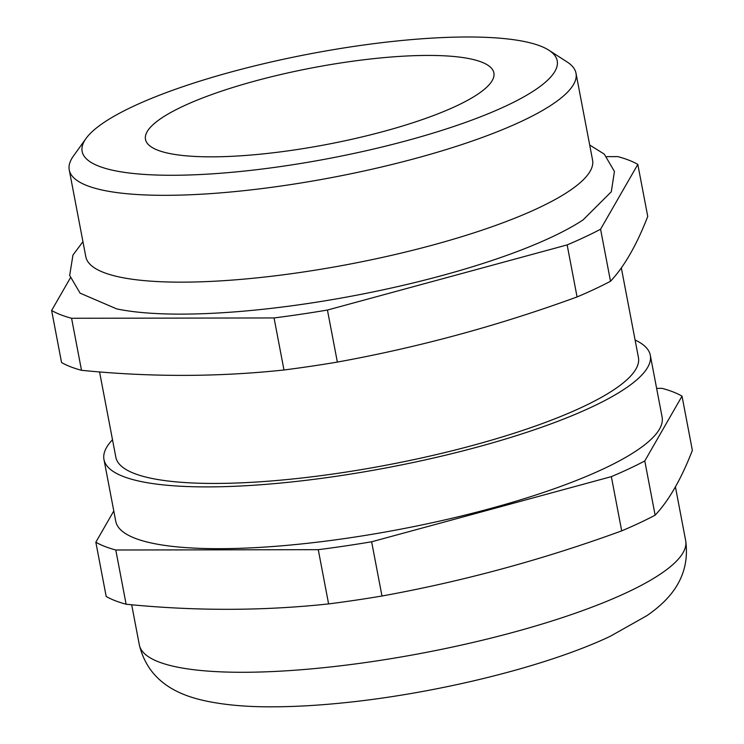 <?xml version="1.0" encoding="UTF-8"?>
<svg xmlns="http://www.w3.org/2000/svg" width="744" height="744" viewBox="0 0 744 744"><rect width="100%" height="100%" fill="white"/><g stroke="black" fill="none" stroke-linecap="round" stroke-linejoin="round"><path stroke-width="1.12" d="M113.785 510.979L95.837 542.218A311.15 68.401 -10.8 0 0 115.785 550.002L318.265 549.677A311.15 68.401 -10.8 0 0 371.637 541.781L381.979 596.009C463.224 581.278 543.129 559.562 621.696 530.872A311.15 68.401 -10.8 0 0 639.347 523.023A311.15 68.401 -10.8 0 0 655.129 515.183C668.875 500.563 681.29 478.959 692.366 450.371L682.025 396.134A311.15 68.401 -10.8 0 0 662.076 388.349L656.626 388.359M621.696 530.872L611.354 476.634A311.15 68.401 -10.8 0 0 629.006 468.794A311.15 68.401 -10.8 0 0 644.788 460.954L682.025 396.134M577.074 296.94A311.15 68.401 -10.8 0 0 594.726 289.091A311.15 68.401 -10.8 0 0 610.508 281.251C624.244 266.631 636.659 245.027 647.745 216.439L637.813 164.405L600.575 229.217A311.15 68.401 -10.8 0 1 584.793 237.057A311.15 68.401 -10.8 0 1 567.151 244.906L577.074 296.94C498.499 325.63 418.593 347.346 337.358 362.077L327.434 310.043A311.15 68.401 -10.8 0 1 274.052 317.948L71.582 318.274A311.15 68.401 -10.8 0 1 51.634 310.49L70.289 278.024M69.248 169.911L85.811 256.736A257.945 56.711 -10.8 0 0 261.032 277.438A257.945 56.711 -10.8 0 0 538.21 208.088A257.945 56.711 -10.8 0 0 592.568 160.072L576.005 73.247A257.945 56.711 169.2 0 1 521.646 121.263A257.945 56.711 169.2 0 1 244.469 190.613A257.945 56.711 169.2 0 1 69.248 169.911A257.945 56.711 169.2 0 1 73.368 156.119L85.997 138.514A241.828 53.168 -10.8 0 0 221.228 173.194A241.828 53.168 -10.8 0 0 506.264 105.834A241.828 53.168 -10.8 0 0 548.858 50.211A241.828 53.168 -10.8 0 0 366.82 44.584A241.828 53.168 -10.8 0 0 133.092 106.429A241.828 53.168 -10.8 0 0 85.997 138.514M589.694 145.015L604.277 154.129L614.423 171.446L611.317 191.757L583.054 219.917A268.203 58.962 169.2 0 1 551.657 237.113A268.203 58.962 169.2 0 1 116.678 308.881L80.101 293.164L69.676 275.438L72.959 255.071L82.937 241.688M548.858 50.211L567.086 61.938A257.945 56.711 169.2 0 1 576.005 73.247M456.5 105.908A177.342 38.986 169.2 0 1 265.943 153.599A177.342 38.986 169.2 0 1 145.48 139.361A177.342 38.986 169.2 0 1 182.847 106.355A177.342 38.986 169.2 0 1 373.404 58.674A177.342 38.986 169.2 0 1 493.876 72.903A177.342 38.986 169.2 0 1 456.5 105.908M103.965 459.494L115.757 521.284A278.098 61.138 -10.8 0 0 304.677 543.604A278.098 61.138 -10.8 0 0 603.505 468.832A278.098 61.138 -10.8 0 0 662.104 417.068L650.312 355.269A278.098 61.138 169.2 0 1 591.712 407.042A278.098 61.138 169.2 0 1 292.885 481.814A278.098 61.138 169.2 0 1 103.965 459.494A278.098 61.138 169.2 0 1 112.502 439.713M635.097 340.017A278.098 61.138 169.2 0 1 650.312 355.269M621.333 267.868L638.436 357.538A266.008 58.478 169.2 0 1 582.385 407.052A266.008 58.478 169.2 0 1 296.549 478.578A266.008 58.478 169.2 0 1 115.841 457.225L99.566 371.907M567.151 244.906L327.434 310.043M637.813 164.405A311.15 68.401 -10.8 0 0 617.873 156.621L606.788 156.64M610.508 281.251L600.575 229.217M51.634 310.49L61.557 362.523A311.15 68.401 -10.8 0 0 81.505 370.307L71.582 318.274M81.505 370.307C150.325 377.18 217.825 377.069 283.985 369.982A311.15 68.401 -10.8 0 0 337.358 362.077M274.052 317.948L283.985 369.982M371.637 541.781L611.354 476.634M644.788 460.954L655.129 515.183M115.785 550.002L126.127 604.24C194.956 611.112 262.446 611.001 328.606 603.914L318.265 549.677M126.127 604.24A311.15 68.401 -10.8 0 1 106.187 596.456L95.837 542.218M328.606 603.914A311.15 68.401 -10.8 0 0 381.979 596.009M627.08 592.419A278.098 61.138 -10.8 0 0 685.68 540.656C691.092 579.836 665.927 602.463 646.964 615.623L610.303 636.269C545.333 667.098 433.575 694.226 339.078 703.266C316.572 705.452 295.517 706.633 275.931 706.8C248.078 707.144 223.935 705.033 203.512 700.467C180.513 695.194 148.651 683.252 139.333 644.881A278.098 61.138 -10.8 0 0 328.253 667.201A278.098 61.138 -10.8 0 0 627.08 592.419M685.68 540.656L675.422 486.883M139.333 644.881L131.679 604.76"/></g></svg>
